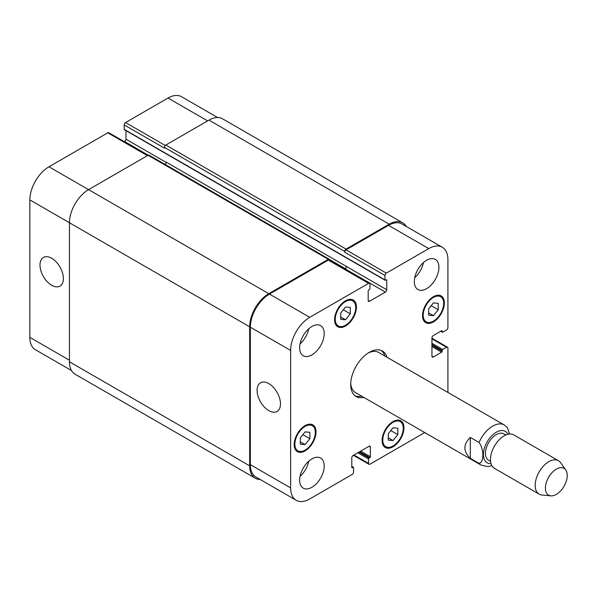 <?xml version="1.0" encoding="UTF-8"?>
<svg xmlns="http://www.w3.org/2000/svg" width="597" height="597" viewBox="0 0 597 597"><rect width="100%" height="100%" fill="white"/><g stroke="black" fill="none" stroke-linecap="round" stroke-linejoin="round"><path stroke-width="0.9" d="M470.302 437.422L479.04 442.467C484.122 448.974 484.122 462.735 479.04 463.376L470.302 458.332L470.302 437.422C463.085 444.392 463.085 451.362 470.302 458.332M509.569 434.026L507.368 427.601L504.278 424.974A23.171 13.38 120 0 0 492.697 426.116A23.171 13.38 120 0 0 479.04 442.467M384.849 356.021A26.261 15.164 120 0 0 381.259 350.484M355.096 395.811A26.261 15.164 120 0 0 361.678 396.154M504.278 424.974L378.67 352.454A23.171 13.38 120 0 0 368.14 353.028M350.738 383.177A23.171 13.38 120 0 0 355.499 392.587L481.107 465.108L487.682 466.608L491.906 465.735M363.864 397.415A26.261 15.164 -60 0 1 356.14 396.52A26.261 15.164 -60 0 1 356.14 366.2A26.261 15.164 -60 0 1 382.401 351.036A26.261 15.164 -60 0 1 387.035 357.282M505.823 435.004L503.875 433.877A15.253 8.806 120 0 0 496.249 434.631A15.253 8.806 120 0 0 486.279 448.078A15.253 8.806 120 0 0 488.622 460.294L490.57 461.421M565.769 469.996L560.628 462.712A19.305 11.149 120 0 0 558.471 460.72L513.771 434.907A19.305 11.149 120 0 0 504.114 435.87A19.305 11.149 120 0 0 491.503 452.884A19.305 11.149 120 0 0 494.458 468.354L539.166 494.159A19.305 11.149 120 0 0 541.972 495.032L550.844 495.846A15.447 8.918 120 0 0 564.046 486.234A15.447 8.918 120 0 0 565.769 469.996A15.447 8.918 120 0 0 556.322 469.16A15.447 8.918 120 0 0 545.77 484.585A15.447 8.918 120 0 0 550.844 495.846M558.471 460.72A19.305 11.149 120 0 0 548.815 461.675A19.305 11.149 120 0 0 536.203 478.69A19.305 11.149 120 0 0 539.166 494.159M51.693 285.284A16.537 9.552 60 0 1 40.887 270.71A16.537 9.552 60 0 1 43.424 257.456A16.537 9.552 60 0 1 59.969 267.001A16.537 9.552 60 0 1 59.969 286.105A16.537 9.552 60 0 1 51.693 285.284M268.784 410.617A16.537 9.552 60 0 1 257.979 396.042A16.537 9.552 60 0 1 260.516 382.789A16.537 9.552 60 0 1 277.053 392.333A16.537 9.552 60 0 1 277.053 411.437A16.537 9.552 60 0 1 268.784 410.617M147.966 155.339L108.773 132.713A1.933 1.112 120 0 0 107.811 132.803L48.961 166.779A27.029 15.604 120 0 0 29.85 199.891L29.85 337.365A27.029 15.604 120 0 0 35.447 349.738L71.483 370.543M125.967 130.624L125.967 139.191A1.933 1.112 -60 0 1 124.601 141.556L124.348 141.705M217.569 117.512L181.54 96.707A27.029 15.604 120 0 0 168.018 98.042L125.557 122.557A1.933 1.112 120 0 0 124.191 124.922L124.191 129.34A0.769 0.448 120 0 0 124.355 129.691L385.132 280.247A0.769 0.448 120 0 0 385.52 280.209L386.199 279.814A0.769 0.448 -60 0 1 386.744 280.135L386.744 289.746A1.933 1.112 -60 0 1 385.378 292.112L369.543 301.261A1.933 1.112 -60 0 1 368.58 301.351A1.933 1.112 -60 0 1 368.177 300.47L368.177 290.851A0.769 0.448 -60 0 1 368.722 289.903L369.409 289.515A0.769 0.448 120 0 0 369.953 288.567L369.953 284.15A1.933 1.112 120 0 0 369.55 283.269A1.933 1.112 120 0 0 368.588 283.366L309.739 317.335A27.029 15.604 120 0 0 290.627 350.446L290.627 487.921A27.029 15.604 120 0 0 296.224 500.293A27.029 15.604 120 0 0 309.739 498.958L352.2 474.443A1.933 1.112 120 0 0 353.566 472.078L353.566 467.66A0.769 0.448 120 0 0 353.021 467.347L352.342 467.742A0.769 0.448 -60 0 1 351.797 467.429L351.797 457.809A1.933 1.112 -60 0 1 353.163 455.444L368.998 446.302A1.933 1.112 -60 0 1 369.961 446.205A1.933 1.112 -60 0 1 370.364 447.086L370.364 456.705A0.769 0.448 -60 0 1 369.819 457.653L369.133 458.048A0.769 0.448 120 0 0 368.588 458.989L368.588 463.406A1.933 1.112 120 0 0 368.991 464.287A1.933 1.112 120 0 0 369.953 464.197L424.743 432.564M340.738 312.97L345.514 307.022L350.29 307.455L350.29 313.821L345.514 319.768L340.738 319.343L340.738 312.97M345.514 319.768L340.738 317.007M350.29 313.821L343.297 309.783M428.661 308.873L433.437 302.925L438.22 303.351L438.22 309.724L433.437 315.671L428.661 315.246L428.661 308.873M433.437 315.671L428.661 312.91M438.22 309.724L431.221 305.686M388.251 433.735L393.027 427.788L397.803 428.213L397.803 434.586L393.027 440.534L388.251 440.108L388.251 433.735M393.027 440.534L388.251 437.773M397.803 434.586L390.811 430.549M300.321 437.832L305.097 431.885L309.88 432.318L309.88 438.683L305.097 444.631L300.321 444.205L300.321 437.832M305.097 444.631L300.321 441.87M309.88 438.683L302.88 434.646M423.198 315.209A14.485 8.358 120 0 0 426.198 321.843A14.485 8.358 120 0 0 440.683 313.477A14.485 8.358 120 0 0 440.683 296.754A14.485 8.358 120 0 0 429.519 300.634A14.485 8.358 120 0 0 423.198 315.209M422.519 315.604A15.447 8.918 -60 0 1 429.258 300.06A15.447 8.918 -60 0 1 441.161 295.918A15.447 8.918 -60 0 1 441.161 313.761A15.447 8.918 -60 0 1 425.721 322.678A15.447 8.918 -60 0 1 422.519 315.604M335.275 319.305A14.485 8.358 120 0 0 338.275 325.94A14.485 8.358 120 0 0 352.752 317.574A14.485 8.358 120 0 0 352.752 300.858A14.485 8.358 120 0 0 341.596 304.739A14.485 8.358 120 0 0 335.275 319.305M334.589 319.701A15.447 8.918 -60 0 1 341.335 304.157A15.447 8.918 -60 0 1 353.237 300.022A15.447 8.918 -60 0 1 353.237 317.858A15.447 8.918 -60 0 1 337.79 326.775A15.447 8.918 -60 0 1 334.589 319.701M294.858 444.168A14.485 8.358 120 0 0 297.858 450.802A14.485 8.358 120 0 0 312.343 442.437A14.485 8.358 120 0 0 312.343 425.721A14.485 8.358 120 0 0 301.179 429.601A14.485 8.358 120 0 0 294.858 444.168M294.179 444.564A15.447 8.918 -60 0 1 300.918 429.019A15.447 8.918 -60 0 1 312.821 424.885A15.447 8.918 -60 0 1 312.821 442.72A15.447 8.918 -60 0 1 297.373 451.638A15.447 8.918 -60 0 1 294.179 444.564M382.789 440.071A14.485 8.358 120 0 0 385.789 446.705A14.485 8.358 120 0 0 400.266 438.34A14.485 8.358 120 0 0 400.266 421.616A14.485 8.358 120 0 0 389.11 425.497A14.485 8.358 120 0 0 382.789 440.071M382.102 440.467A15.447 8.918 -60 0 1 388.848 424.922A15.447 8.918 -60 0 1 400.751 420.781A15.447 8.918 -60 0 1 400.751 438.623A15.447 8.918 -60 0 1 385.304 447.541A15.447 8.918 -60 0 1 382.102 440.467M447.914 392.43L447.914 348.081A1.933 1.112 120 0 0 447.511 347.2A1.933 1.112 120 0 0 446.549 347.297L442.728 349.499A0.769 0.448 120 0 0 442.176 350.446L442.176 351.237A0.769 0.448 -60 0 1 441.631 352.178L433.303 356.991A1.933 1.112 -60 0 1 432.34 357.088A1.933 1.112 -60 0 1 431.937 356.2L431.937 337.917A1.933 1.112 -60 0 1 433.303 335.551L441.631 330.738A0.769 0.448 -60 0 1 442.176 331.059L442.176 331.842A0.769 0.448 120 0 0 442.728 332.156L446.549 329.954A1.933 1.112 120 0 0 447.914 327.589L447.914 259.635A27.029 15.604 120 0 0 442.317 247.262A27.029 15.604 120 0 0 428.795 248.598L386.334 273.12A1.933 1.112 120 0 0 384.968 275.478L384.968 279.896A0.769 0.448 120 0 0 385.132 280.247M414.325 281.553A17.38 10.03 -60 0 1 421.915 264.061A17.38 10.03 -60 0 1 435.303 259.404A17.38 10.03 -60 0 1 435.303 279.471A17.38 10.03 -60 0 1 417.922 289.508A17.38 10.03 -60 0 1 414.325 281.553M299.642 347.767A17.38 10.03 -60 0 1 307.224 330.275A17.38 10.03 -60 0 1 320.619 325.619A17.38 10.03 -60 0 1 320.619 345.685A17.38 10.03 -60 0 1 303.239 355.722A17.38 10.03 -60 0 1 299.642 347.767M299.642 480.197A17.38 10.03 -60 0 1 307.224 462.705A17.38 10.03 -60 0 1 320.619 458.048A17.38 10.03 -60 0 1 320.619 478.115A17.38 10.03 -60 0 1 303.239 488.152A17.38 10.03 -60 0 1 299.642 480.197M414.736 277.695A17.38 10.03 120 0 0 423.474 262.553M300.045 343.909A17.38 10.03 120 0 0 308.791 328.768M300.045 476.339A17.38 10.03 120 0 0 308.791 461.197M296.224 500.293L255.949 477.04A27.029 15.604 -60 0 1 250.352 464.667L250.352 327.193A27.029 15.604 -60 0 1 269.463 294.082L328.313 260.113A1.933 1.112 -60 0 1 329.275 260.016L369.55 283.269M389.207 224.166L208.98 120.116A27.029 15.604 120 0 1 222.494 118.773L402.721 222.83A27.029 15.604 -60 0 0 389.207 224.166L346.059 249.076A1.933 1.112 -60 0 0 344.693 251.441L344.693 252.225A1.933 1.112 -60 0 1 346.059 249.859L388.52 225.345A27.029 15.604 -60 0 1 402.035 224.009L442.317 247.262M344.85 269.008L345.103 268.859A1.933 1.112 120 0 0 346.469 266.493L166.25 162.13A1.933 1.112 -60 0 1 165.026 164.399M260.188 479.488A27.029 15.604 -60 0 1 255.27 478.227A27.029 15.604 -60 0 1 249.665 465.847L249.665 326.798A27.029 15.604 -60 0 1 268.784 293.687L328.313 259.322A1.933 1.112 -60 0 1 329.275 259.225A1.933 1.112 -60 0 1 329.678 260.113L329.678 260.247M344.581 268.851L345.103 268.546A1.933 1.112 120 0 0 346.469 266.18M402.721 222.83A27.029 15.604 -60 0 1 406.281 226.457M329.275 259.225L149.056 155.175A1.933 1.112 120 0 0 148.086 155.272L88.557 189.637A27.029 15.604 120 0 0 69.446 222.748L69.446 361.797A27.029 15.604 120 0 0 75.043 374.17L255.27 478.227M208.98 120.116L165.839 145.026A1.933 1.112 120 0 0 164.474 147.392L164.474 148.175L124.191 124.922M507.965 434.28A18.149 10.477 120 0 0 496.249 432.265A18.149 10.477 120 0 0 483.689 451.25A18.149 10.477 120 0 0 491.018 463.638M479.04 463.376A23.171 13.38 120 0 0 481.107 465.108M250.352 464.667L290.627 487.921M368.998 446.302L370.364 447.086M353.976 454.974L368.588 463.406M431.937 338.857L446.549 347.297M431.937 356.2L433.303 356.991M388.52 225.345L428.795 248.598M346.059 249.859L386.334 273.12M344.693 252.225L384.968 275.478M345.103 268.859L385.378 292.112M346.469 266.493L386.744 289.746M368.177 300.47L369.543 301.261M328.313 260.113L368.588 283.366M269.463 294.082L309.739 317.335M250.352 327.193L290.627 350.446M69.446 360.222L29.85 337.365M207.614 120.9L168.018 98.042M165.272 145.489L125.557 122.557M166.22 162.429L125.967 139.191M148.228 155.198L124.601 141.556M147.407 155.668L107.811 132.803M268.784 293.687L48.961 166.779M249.665 326.798L29.85 199.891M328.313 259.322L148.086 155.272M345.103 268.546L329.581 259.583M386.744 280.135L386.199 279.814M384.968 279.896L124.191 129.34M344.693 251.441L164.474 147.392M346.059 249.076L165.839 145.026M442.176 331.842L440.952 331.134M442.176 331.059L441.631 330.738M441.631 352.178L431.937 346.581M442.176 351.237L431.937 345.32M442.176 350.446L431.937 344.536M442.728 349.499L431.937 343.275M368.588 458.989L357.804 452.765M369.133 458.048L358.894 452.13M369.819 457.653L359.573 451.742M370.364 456.705L360.67 451.108M352.342 467.742L351.797 467.429M353.021 467.347L351.797 466.638M69.446 361.797L249.665 465.847M440.683 296.754L437.997 295.209M426.198 321.843L423.512 320.29M352.752 300.858L350.066 299.306M338.275 325.94L335.589 324.387M312.343 425.721L309.656 424.168M297.858 450.802L295.172 449.25M400.266 421.616L397.58 420.072M385.789 446.705L383.095 445.153M368.991 464.287L353.409 455.295M447.511 347.2L431.937 338.208M440.72 331.268L442.34 332.201M351.797 466.376L353.409 467.309"/></g></svg>
